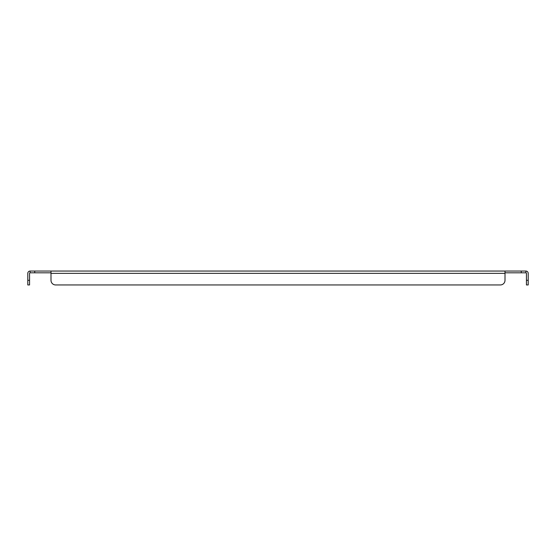 <?xml version="1.0" encoding="UTF-8"?>
<svg xmlns="http://www.w3.org/2000/svg" width="556" height="556" viewBox="0 0 556 556"><rect width="100%" height="100%" fill="white"/><g stroke="black" fill="none" stroke-linecap="round" stroke-linejoin="round"><path stroke-width="0.83" d="M30.114 271.05L30.114 272.808A0.556 0.556 0 0 0 29.558 273.364L29.558 280.314L27.8 280.314L27.8 273.364A2.314 2.314 0 0 1 30.114 271.05L525.886 271.05A2.314 2.314 0 0 1 528.2 273.364L528.2 284.95L526.442 284.95L526.442 273.364A0.556 0.556 0 0 0 525.886 272.808L525.886 271.05M521.25 271.05L521.25 272.808L525.886 272.808M521.25 272.808L505.001 272.808M500.372 284.95L55.628 284.95L500.372 284.95A4.636 4.636 0 0 0 505.001 280.314L505.001 271.05M50.999 271.05L50.999 280.314L50.999 273.364L505.001 273.364M50.999 272.808L34.75 272.808L34.75 271.05M30.114 272.808L34.75 272.808M55.628 284.95A4.636 4.636 0 0 1 50.999 280.314M27.8 280.314L27.8 284.95L29.558 284.95L29.558 280.314M528.2 280.314L526.442 280.314"/></g></svg>

